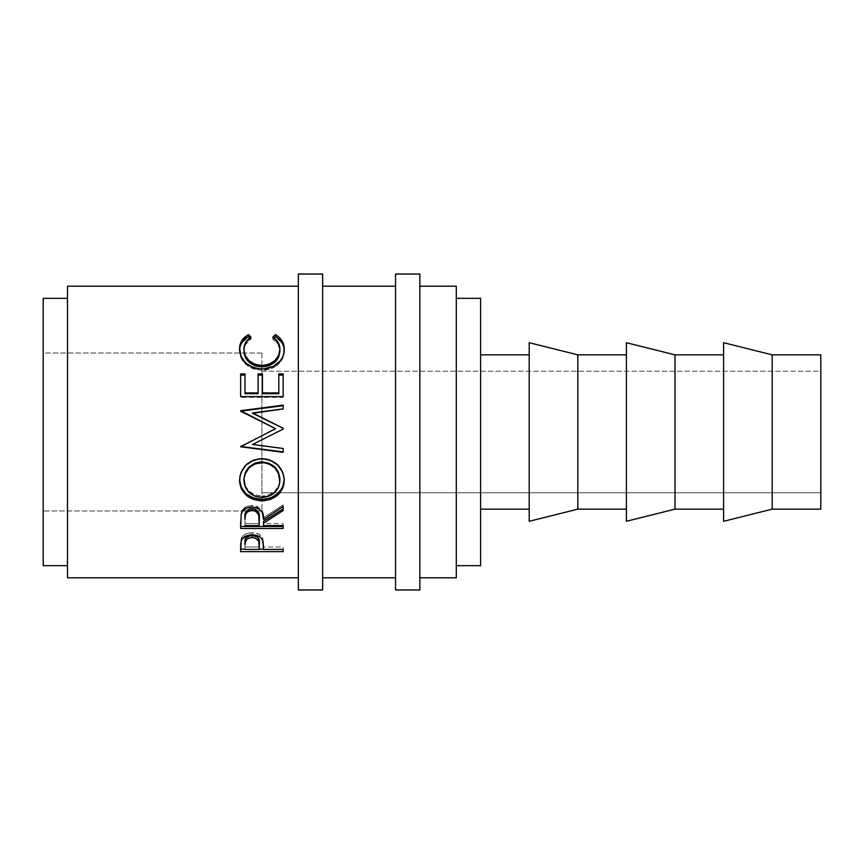 <?xml version="1.0" encoding="UTF-8"?>
<svg xmlns="http://www.w3.org/2000/svg" width="864" height="864" viewBox="0 0 864 864"><rect width="100%" height="100%" fill="white"/><g stroke="black" fill="none" stroke-linecap="round" stroke-linejoin="round"><path stroke-width="0.65" stroke-dasharray="4.32 3.24" d="M261.9 353.03L261.9 510.97L43.2 510.97L43.2 353.03L261.9 353.03L261.9 354.542L261.9 353.03L43.2 353.03L43.2 510.97L261.9 510.97L261.9 353.03M261.9 492.75L261.9 371.25L820.8 371.25L820.8 492.75L261.9 492.75L820.8 492.75L820.8 371.25L820.8 509.155L820.8 354.845L820.8 491.584L820.8 371.25L261.9 371.25L261.9 492.75M723.6 509.155L723.6 354.845L723.6 509.155M626.4 509.155L626.4 354.845L626.4 509.155M480.6 354.845L480.6 565.65L480.6 354.845M529.2 509.155L529.2 354.845L529.2 509.155M456.3 298.35L456.3 577.8L456.3 298.35M67.5 565.65L67.5 298.35L67.5 565.65M419.85 286.2L419.85 577.8L419.85 286.2M322.65 286.2L322.65 577.8L322.65 286.2M395.55 577.8L395.55 274.05L395.55 577.8M298.35 577.8L298.35 274.05L298.35 577.8M67.5 577.8L67.5 286.2L67.5 577.8M43.2 565.65L43.2 298.35L43.2 565.65M43.2 353.02L43.2 510.98L43.2 353.02M67.5 298.35L67.5 405.929L67.5 298.35M529.2 521.305L529.2 342.695L529.2 521.305M529.2 354.845L529.2 507.665L529.2 354.845M577.8 354.845L577.8 509.155L577.8 354.845M626.4 521.305L626.4 342.695L626.4 521.305M626.4 354.845L626.4 507.665L626.4 354.845M675 354.845L675 509.155L675 354.845M723.6 521.305L723.6 342.695L723.6 521.305M723.6 354.845L723.6 507.665L723.6 354.845M772.2 354.845L772.2 509.155L772.2 354.845M250.992 337.144L250.992 339.12C246.251 342.079 243.886 346.075 243.907 351.108L245.657 344.336L250.992 339.12L250.992 337.144M279.785 349.164L279.893 350.892C279.839 345.978 277.474 342.058 272.808 339.12L278.089 344.261L279.86 350.168M272.808 339.12L272.808 337.144L272.808 339.12L273.974 337.964L272.808 339.12M284.234 350.093L284.256 350.87C284.396 356.562 281.923 361.454 276.815 365.558L276.815 364.144L276.815 365.558C272.441 368.744 267.386 370.31 261.652 370.278L261.652 368.96L261.652 370.278C247.882 368.917 240.516 362.47 239.544 350.914L239.576 349.909M249.793 337.954L250.992 339.12L249.793 337.954M239.674 348.775L239.63 352.706L241.024 358.074L245.743 364.414L252.979 368.809L261.652 370.278L269.741 369.133L275.195 366.66L278.586 364.079L283.219 357.134L284.224 349.801M240.635 373.918L240.635 375.127L240.635 373.918M244.998 375.127L244.998 393.736L244.998 375.127M258.088 373.918L258.088 392.915M262.44 392.915L262.44 373.918M278.802 393.736L278.802 373.918L278.802 393.736M283.165 375.127L283.165 397.343L283.165 396.608L283.165 397.343L240.635 397.343L240.635 396.608M283.165 396.608L283.165 397.343L240.635 397.343L240.635 375.127M283.165 429.095L277.376 432L283.165 429.149L283.165 428.306M283.165 408.91L252.569 413.327L283.165 409.385L283.165 405.691M240.635 411.242L275.53 428.76L240.635 411.145M240.635 446.224L268.952 432L240.635 446.461M283.165 451.915L283.165 448.524M252.493 444.226L283.165 448.189L252.493 444.226M261.878 458.795L261.878 458.233C275.54 459.508 282.992 466.528 284.256 479.293L282.636 471.28L277.722 464.443L270.475 459.778L264.082 458.33L261.878 458.233L261.878 458.795M239.555 480.19L239.544 479.606C240.646 466.657 248.087 459.529 261.878 458.233L253.217 459.788L245.927 464.53L241.088 471.517L239.555 480.19M243.994 481.097L243.907 479.434C244.901 489.661 250.949 495.191 262.073 496.055L255.042 494.867L249.156 491.281L245.279 485.87L243.994 481.097M263.855 495.979L262.073 496.055C273.078 495.148 279.018 489.607 279.893 479.434L278.64 485.838L274.806 491.206L269.028 494.845L263.855 495.979M262.073 497.416L262.073 496.055L262.073 497.416M240.635 521.953L241.218 512.471C242.741 508 246.337 505.645 252.007 505.408L252.007 506.974L252.007 505.408C260.248 506.542 264.092 510.624 263.531 517.655L263.531 519.48L263.531 517.655L283.165 504.954L283.165 506.498M283.165 508.885L283.165 504.954L263.531 517.655L262.408 511.283L261.209 509.317L257.224 506.38L252.007 505.408L246.596 506.466L242.6 509.652L241.218 512.471L240.635 526.489M283.165 526.489L283.165 523.66L263.531 523.66L263.531 521.305L263.531 523.66L283.165 523.66L283.165 525.604M246.024 511.682L247.061 510.43M244.998 523.66L244.998 517.536L244.998 523.66L259.178 523.66L244.998 523.66L244.998 525.604L244.998 523.66M259.232 517.676L259.178 523.66L259.232 517.676M253.886 508.799L255.614 509.436M259.178 525.604L259.178 523.66L259.178 525.604M240.635 546.696L241.272 538.207C242.914 534.686 246.499 532.861 252.04 532.721L252.04 534.859L252.04 532.721C257.742 532.872 261.338 534.773 262.84 538.434L263.531 547.603L262.84 538.434L259.038 534.244L252.04 532.721L245.182 534.179L242.708 535.993L241.099 538.769L240.635 549.158M283.165 551.653L283.165 546.988L263.531 546.988L263.531 549.439L263.531 545.195L263.531 546.988L283.165 546.988L283.165 549.439M283.165 549.158L263.531 549.158L283.165 549.158M259.178 549.158L244.998 549.158L259.178 549.158M244.998 546.988L244.998 542.311L244.998 546.988L259.178 546.988L244.998 546.988L244.998 549.439L244.998 546.988M259.265 542.516L259.178 546.988L259.265 542.516M259.178 549.439L259.178 546.988L259.178 549.439M419.85 274.05L419.85 589.95L419.85 274.05M419.85 577.8L419.85 460.447L419.85 577.8M322.65 274.05L322.65 589.95L322.65 274.05M322.65 577.8L322.65 460.447L322.65 577.8"/><path stroke-width="1.3" d="M298.35 589.95L322.65 589.95L322.65 274.05L298.35 274.05L298.35 589.95L298.35 274.05L322.65 274.05L322.65 589.95L298.35 589.95M395.55 589.95L419.85 589.95L419.85 274.05L395.55 274.05L395.55 589.95L395.55 274.05L419.85 274.05L419.85 589.95L395.55 589.95M772.2 509.155L820.8 509.155L820.8 354.845L772.2 354.845L772.2 509.155L772.2 354.845L723.6 342.695L723.6 521.305L772.2 509.155L723.6 521.305L723.6 342.695L772.2 354.845L820.8 354.845L820.8 509.155L772.2 509.155M675 509.155L723.6 509.155L675 509.155L675 354.845L675 509.155L626.4 521.305L675 509.155M723.6 354.845L675 354.845L626.4 342.695L626.4 521.305L626.4 342.695L675 354.845L723.6 354.845M577.8 509.155L626.4 509.155L577.8 509.155L577.8 354.845L577.8 509.155L529.2 521.305L577.8 509.155M626.4 354.845L577.8 354.845L529.2 342.695L529.2 521.305L529.2 342.695L577.8 354.845L626.4 354.845M480.6 509.155L529.2 509.155L480.6 509.155M529.2 354.845L480.6 354.845L529.2 354.845M456.3 565.65L480.6 565.65L480.6 298.35L456.3 298.35L480.6 298.35L480.6 565.65L456.3 565.65M43.2 565.65L67.5 565.65L43.2 565.65L43.2 298.35L43.2 565.65M67.5 298.35L43.2 298.35L67.5 298.35M419.85 577.8L456.3 577.8L456.3 286.2L419.85 286.2L456.3 286.2L456.3 577.8L419.85 577.8M322.65 577.8L395.55 577.8L322.65 577.8M395.55 286.2L322.65 286.2L395.55 286.2M67.5 577.8L298.35 577.8L67.5 577.8L67.5 286.2L298.35 286.2L67.5 286.2L67.5 577.8M283.165 551.653L240.635 551.653L240.743 543.564L241.855 539.309L246.737 535.68L252.04 534.859L259.038 536.414L261.468 538.358L263.088 541.598L263.531 549.439L283.165 549.439L283.165 551.653L283.165 549.439L263.531 549.439L262.84 540.702C261.306 536.944 257.71 535 252.04 534.859C246.499 535.01 242.914 536.879 241.272 540.464L240.635 551.653L283.165 551.653L283.165 549.439M283.165 528.498L240.635 528.498L241.218 514.188L242.6 511.304L246.596 508.054L252.007 506.974L257.224 507.956L261.209 510.959L262.408 512.978L263.531 519.48L283.165 506.498L283.165 510.516L263.531 523.206L263.531 525.604L283.165 525.604L283.165 528.498L283.165 525.604L263.531 525.604L263.531 523.206L283.165 510.516L283.165 506.498L263.531 519.48C264.092 512.298 260.248 508.129 252.007 506.974C246.326 507.222 242.73 509.62 241.218 514.188L240.635 528.498L283.165 528.498M239.652 482.684L239.911 476.442L241.088 472.349L245.927 465.221L253.217 460.382L259.664 458.892L266.263 459.173L270.497 460.372L277.744 465.145L282.636 472.133L284.159 478.224L283.878 484.402L282.679 488.311L277.852 494.942L270.648 499.349L264.276 500.72L259.891 500.72L253.508 499.381L246.175 495.158L241.261 488.592L239.652 482.684M283.165 451.915L240.635 446.461L283.165 451.915L283.165 448.524L252.493 444.485L283.165 429.095L283.165 428.231L252.569 412.938L283.165 428.231L283.165 429.095L252.493 444.485L283.165 448.524L283.165 452.336L240.635 446.764L275.53 428.695L240.635 410.702L283.165 405.13L283.165 408.91L252.569 412.938L283.165 428.306L252.569 413.327L283.165 408.91L283.165 405.691L240.635 411.145L283.165 405.691M283.165 396.608L240.635 396.608L240.635 373.918L244.998 373.918L244.998 393.736L258.088 393.736L258.088 375.127L262.44 375.127L262.44 373.918L262.44 393.736L278.802 393.736L278.802 373.918L283.165 373.918L283.165 396.608L240.635 396.608L240.635 373.918L244.998 373.918L244.998 392.915L258.088 392.915L258.088 373.918L262.44 373.918L262.44 392.915L278.802 392.915L278.802 373.918L283.165 373.918L283.165 396.608L283.165 375.127L278.802 375.127L283.165 375.127M247.385 335.243L248.443 334.627L250.992 337.144L245.657 342.479L244.328 345.816L243.983 350.892L245.182 355.342L248.962 360.655L254.848 364.316L261.943 365.537L269.082 364.306L274.979 360.558L278.737 355.19L279.893 349.164L278.089 342.392L272.808 337.144L275.335 334.627L279.191 337.381L282.042 340.848L284.126 346.972L283.846 353.225L282.528 357.242L280.152 360.968L273.467 366.26L263.704 368.896L257.234 368.604L252.979 367.47L245.743 362.977L241.024 356.508L239.576 348.095L241.726 340.859L247.385 335.243M243.907 351.108L243.907 349.38C243.896 344.239 246.262 340.157 250.992 337.144L248.443 334.627C242.471 338.083 239.501 342.932 239.544 349.186C240.494 360.958 247.871 367.556 261.652 368.96C267.386 369.004 272.441 367.394 276.815 364.144C281.923 359.932 284.407 354.942 284.256 349.142C284.256 342.932 281.286 338.094 275.335 334.627L272.808 337.144C277.474 340.146 279.839 344.153 279.893 349.164C279.256 358.884 273.272 364.349 261.943 365.537C250.711 364.392 244.696 359.003 243.907 349.38L243.907 351.108C244.706 360.526 250.711 365.796 261.943 366.93L261.943 365.537L261.943 366.93C273.272 365.764 279.256 360.418 279.893 350.892L278.737 356.789L274.979 362.048L269.082 365.71L261.943 366.93L254.848 365.731L248.962 362.146L245.182 356.94L243.907 351.108M273.974 337.964L275.335 336.658L275.335 334.627L275.335 336.658C281.286 340.049 284.256 344.79 284.256 350.87L283.727 346.658L282.042 342.749L276.383 337.262L275.335 336.658L273.974 337.964M239.544 350.914C239.512 344.779 242.482 340.027 248.443 336.658L248.443 334.627L248.443 336.658L249.793 337.954L248.443 336.658L247.385 337.252L241.726 342.76L240.062 346.691L239.544 350.914M279.785 349.164L279.893 350.892M240.635 375.127L244.998 375.127L240.635 375.127L240.635 396.608M244.998 392.915L244.998 393.736L258.088 393.736L258.088 392.915L244.998 392.915M262.44 392.915L262.44 393.736L278.802 393.736L278.802 392.915L262.44 392.915L262.44 375.127L258.088 375.127L258.088 373.918L258.088 392.915M262.44 373.918L258.088 373.918M283.165 429.095L283.165 428.306M240.635 411.145L283.165 405.13L283.165 408.91M240.635 411.242L275.53 428.695L240.635 446.764L283.165 452.336L283.165 448.524M268.952 432L275.53 428.76L268.952 432M284.256 480.298C283.014 467.284 275.562 460.112 261.878 458.795C248.087 460.123 240.646 467.402 239.544 480.622C240.916 493.214 248.432 499.943 262.084 500.807C275.702 499.792 283.09 492.966 284.256 480.298M284.256 479.293C283.09 491.692 275.702 498.388 262.084 499.37L262.084 500.807L262.084 499.37C248.432 498.517 240.916 491.929 239.544 479.606L241.261 487.415L246.175 493.841L253.508 497.977L262.084 499.37L270.648 497.945L277.852 493.625L282.679 487.145L284.256 479.293M279.817 477.77L279.893 480.449C279.029 490.817 273.089 496.476 262.073 497.416C250.96 496.541 244.912 490.882 243.907 480.449C244.804 469.724 250.787 463.752 261.878 462.532C273.056 463.687 279.061 469.66 279.893 480.449L279.893 479.434C279.061 468.86 273.056 463.018 261.878 461.905L268.92 463.212L274.828 467.1L278.608 472.856L279.817 477.77M260.075 461.981L261.878 461.905L261.878 462.532L261.878 461.905C250.787 463.082 244.804 468.936 243.907 479.434L245.236 472.889L249.026 467.154L254.858 463.223L260.075 461.981M243.907 479.434L243.907 480.449L243.907 479.434M283.165 508.885L263.531 521.305L283.165 508.885L283.165 506.498M263.531 521.305L263.531 523.206L263.531 521.305M283.165 526.489L240.635 526.489L283.165 526.489L283.165 525.604M240.635 526.489L240.635 521.953M247.061 510.43L250.16 508.799L253.93 508.81M255.593 509.425L258.12 511.726L259.232 517.676C259.999 512.719 257.591 509.684 251.996 508.583C246.542 509.674 244.21 512.654 244.998 517.536L246.1 511.564M251.996 508.583L251.996 510.214C257.602 511.38 260.01 514.469 259.232 519.502L259.178 525.604L244.998 525.604L259.178 525.604L258.746 514.901L255.614 511.078L251.996 510.214L251.996 508.583M259.232 517.676L259.232 519.502M244.998 517.536L244.998 519.35C244.199 514.393 246.532 511.348 251.996 510.214L247.061 512.093L245.43 514.836L244.998 519.35L244.998 517.536M263.531 549.158L259.178 549.158L263.531 549.158M240.635 549.158L244.998 549.158L240.635 549.158L240.635 546.696M251.143 535.378L257.094 536.792L258.779 538.963L259.265 544.849L259.265 542.516C260.01 538.607 257.612 536.209 252.061 535.334L252.061 537.527C257.612 538.445 260.021 540.896 259.265 544.871L259.178 549.439L244.998 549.439L259.178 549.439L258.779 541.242L255.636 538.207L252.061 537.527L252.061 535.334C246.618 536.166 244.264 538.488 244.998 542.311L246.078 537.721L251.143 535.378M259.265 542.516L259.265 544.871M244.998 542.311L244.998 544.655C244.253 540.788 246.607 538.402 252.061 537.527L248.573 538.196L246.078 539.968L244.998 544.655L244.998 542.311M260.269 497.351L269.028 496.184L274.806 492.469L278.64 486.983L279.817 482.123L278.608 473.72L274.828 467.845L268.92 463.871L263.682 462.618L254.858 463.892L249.026 467.899L245.236 473.764L243.994 478.753L245.279 487.015L249.156 492.545L255.042 496.206L260.269 497.351"/></g></svg>
